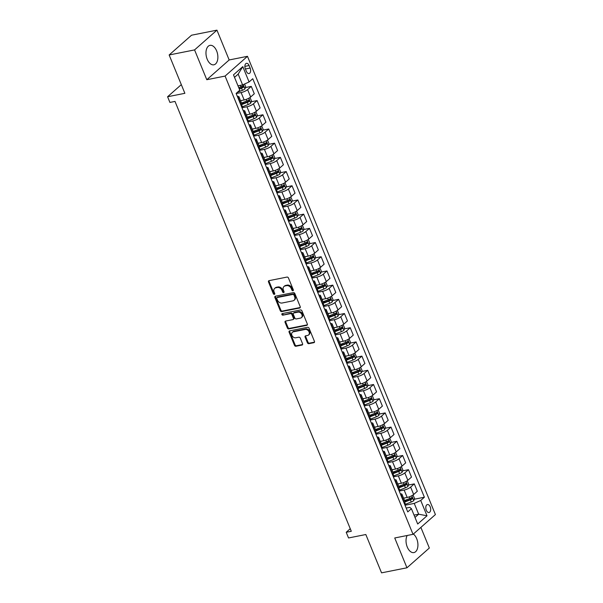 <?xml version="1.0" encoding="UTF-8"?>
<svg xmlns="http://www.w3.org/2000/svg" width="603" height="603" viewBox="0 0 603 603"><rect width="100%" height="100%" fill="white"/><g stroke="black" fill="none" stroke-linecap="round" stroke-linejoin="round"><path stroke-width="0.9" d="M292.93 290.752A0.874 0.678 -131.5 0 0 293.314 289.832L288.453 277.991A1.251 0.965 -131.5 0 0 286.998 277.079L269.036 280.651A1.251 0.965 -131.5 0 0 268.501 281.97L273.355 293.812A0.874 0.678 -131.5 0 0 274.749 293.533L274.124 292.003A3.995 3.083 -131.5 0 1 274.674 288.37A3.995 3.083 -131.5 0 1 275.857 287.797L277.35 287.495A3.995 3.083 -131.5 0 1 282.008 290.427L282.634 291.965A0.874 0.678 -131.5 0 0 284.036 291.686L283.402 290.149A3.995 3.083 -131.5 0 1 283.953 286.523A3.995 3.083 -131.5 0 1 285.136 285.95L286.629 285.649A3.995 3.083 -131.5 0 1 291.287 288.581L291.912 290.111A0.874 0.678 -131.5 0 0 292.93 290.752M407.183 535.494A9.919 5.744 78.7 0 0 407.259 547.019A9.919 5.744 78.7 0 0 413.914 552.582A9.919 5.744 78.7 0 0 416.696 538.69A9.919 5.744 78.7 0 0 413.356 534.039M216.643 50.916A9.919 5.744 78.7 0 0 209.987 45.353A9.919 5.744 78.7 0 0 207.206 59.245A9.919 5.744 78.7 0 0 213.861 64.807A9.919 5.744 78.7 0 0 216.643 50.916M430.173 506.814A4.07 2.352 78.7 0 0 427.444 504.53A4.07 2.352 78.7 0 0 426.298 510.236A4.07 2.352 78.7 0 0 429.035 512.512A4.07 2.352 78.7 0 0 430.173 506.814M307.409 342.768A1.251 0.965 -131.5 0 0 308.864 343.68L313.907 342.677A1.251 0.965 -131.5 0 0 314.442 341.366L309.053 328.213A1.251 0.965 -131.5 0 0 307.598 327.293L289.636 330.874A1.251 0.965 -131.5 0 0 289.093 332.185L294.49 345.338A1.251 0.965 -131.5 0 0 295.945 346.258L302.028 345.044A1.251 0.965 -131.5 0 0 302.57 343.733L300.264 338.102A1.251 0.965 -131.5 0 0 298.809 337.183L295.787 337.786A3.339 2.578 -131.5 0 1 292.214 335.946A3.339 2.578 -131.5 0 1 292.357 332.306A3.339 2.578 -131.5 0 1 293.344 331.823L305.171 329.464A3.339 2.578 -131.5 0 1 308.744 331.303A3.339 2.578 -131.5 0 1 308.6 334.951A3.339 2.578 -131.5 0 1 307.613 335.434L305.646 335.826A1.251 0.965 -131.5 0 0 305.103 337.137L307.409 342.768L308.012 342.233A1.251 0.965 -131.5 0 0 309.467 343.145L314.502 342.142M194.565 49.913L206.791 79.724L229.17 59.961L216.944 30.15L194.565 49.913L169.149 54.979L184.872 93.307L167.589 96.751L169.918 102.427L174.998 101.417L351.3 531.273L346.212 532.283L348.542 537.966L365.825 534.522L381.548 572.85L406.957 567.785L429.336 548.021L420.879 527.399M206.791 79.724L225.092 76.076L413.032 534.326L394.731 537.974L406.957 567.785M299.683 308.012A1.251 0.965 -131.5 0 0 300.226 306.693L294.829 293.54A1.251 0.965 -131.5 0 0 293.375 292.628L275.413 296.201A1.251 0.965 -131.5 0 0 274.878 297.52L280.267 310.673A1.251 0.965 -131.5 0 0 281.729 311.585L299.683 308.012L300.279 307.485L282.332 311.058L281.729 311.585M301.945 310.877L307.334 324.03A1.251 0.965 -131.5 0 1 306.799 325.341L288.837 328.921A1.251 0.965 -131.5 0 1 287.382 328.009L285.068 322.379A1.251 0.965 -131.5 0 1 285.611 321.067L292.892 319.613A1.251 0.965 -131.5 0 0 293.435 318.301L291.905 314.562A1.251 0.965 -131.5 0 0 290.45 313.65L282.867 315.158A0.874 0.678 -131.5 0 1 282.227 313.598L300.49 309.957A1.251 0.965 -131.5 0 1 301.945 310.877M169.149 54.979L191.528 35.215L216.944 30.15M245.361 68.855L246.386 71.35A3.942 2.284 78.7 0 0 249.031 73.558A3.942 2.284 78.7 0 0 250.132 68.041L249.107 65.539A3.942 2.284 78.7 0 0 246.461 63.33A3.942 2.284 78.7 0 0 245.361 68.855M225.092 76.076L247.471 56.313L435.411 514.563L413.032 534.326M242.798 66.624L249.084 81.963L242.602 84.902L238.177 74.116L242.798 66.624L233.489 74.855L239.775 90.186L236.112 93.42L407.756 511.917L411.412 508.683L409.769 507.357L406.181 508.073M414.238 499.246L424.384 497.226L252.747 78.729L249.084 81.963M424.384 497.226L420.728 500.46L427.014 515.791L417.698 524.015L411.412 508.683M229.17 59.961L247.471 56.313M350.253 528.718L346.212 532.283M181.315 84.631L167.589 96.751M238.177 74.116L234.514 77.357M242.602 84.902L237.989 85.83M414.05 515.113L418.663 514.193L414.238 503.407L405.02 505.246M408.412 485.053L414.291 483.885L417.321 491.264L413.666 494.498A5.088 1.327 157.7 0 1 407.176 497.445L403.573 498.161M414.291 483.885L410.635 487.111A5.088 1.327 157.7 0 1 404.153 490.058L399.194 491.046M402.593 470.86L408.472 469.684L411.502 477.071L407.839 480.297A5.088 1.327 157.7 0 1 401.357 483.244L397.754 483.96M408.472 469.684L404.817 472.918A5.088 1.327 157.7 0 1 398.327 475.865L393.375 476.852M396.766 456.659L402.653 455.491L405.676 462.87L402.02 466.104A5.088 1.327 157.7 0 1 395.53 469.051L391.927 469.767M402.653 455.491L398.99 458.725A5.088 1.327 157.7 0 1 392.508 461.672L387.548 462.652M390.948 442.466L396.827 441.29L399.857 448.677L396.194 451.911A5.088 1.327 157.7 0 1 389.711 454.85L386.108 455.574M396.827 441.29L393.171 444.524A5.088 1.327 157.7 0 1 386.681 447.471L381.729 448.459M385.121 428.266L391.008 427.097L394.03 434.477L390.375 437.71A5.088 1.327 157.7 0 1 383.885 440.657L380.289 441.373M391.008 427.097L387.345 430.331A5.088 1.327 157.7 0 1 380.862 433.278L375.903 434.266M379.302 414.073L385.181 412.904L388.211 420.283L384.548 423.517A5.088 1.327 157.7 0 1 378.066 426.464L374.463 427.18M385.181 412.904L381.526 416.13A5.088 1.327 157.7 0 1 375.036 419.077L370.084 420.065M373.483 399.879L379.362 398.704L382.385 406.09L378.729 409.316A5.088 1.327 157.7 0 1 372.247 412.264L368.644 412.987M379.362 398.704L375.699 401.937A5.088 1.327 157.7 0 1 369.217 404.884L364.265 405.872M367.657 385.679L373.536 384.51L376.566 391.89L372.91 395.123A5.088 1.327 157.7 0 1 366.42 398.07L362.818 398.787M373.536 384.51L369.88 387.744A5.088 1.327 157.7 0 1 363.39 390.691L358.438 391.679M361.838 371.486L367.717 370.31L370.747 377.697L367.084 380.93A5.088 1.327 157.7 0 1 360.602 383.877L356.999 384.593M367.717 370.31L364.054 373.543A5.088 1.327 157.7 0 1 357.571 376.491L352.619 377.478M356.011 357.293L361.89 356.117L364.921 363.496L361.265 366.73A5.088 1.327 157.7 0 1 354.775 369.677L351.172 370.393M361.89 356.117L358.235 359.35A5.088 1.327 157.7 0 1 351.753 362.297L346.793 363.285M350.192 343.092L356.072 341.924L359.102 349.303L355.438 352.536A5.088 1.327 157.7 0 1 348.956 355.484L345.353 356.2M356.072 341.924L352.416 345.15A5.088 1.327 157.7 0 1 345.926 348.097L340.974 349.084M344.366 328.899L350.253 327.723L353.275 335.11L349.619 338.336A5.088 1.327 157.7 0 1 343.13 341.283L339.534 342.007M350.253 327.723L346.589 330.957A5.088 1.327 157.7 0 1 340.107 333.904L335.147 334.891M338.547 314.698L344.426 313.53L347.456 320.909L343.793 324.143A5.088 1.327 157.7 0 1 337.311 327.09L333.708 327.806M344.426 313.53L340.77 316.763A5.088 1.327 157.7 0 1 334.281 319.711L329.328 320.698M332.728 300.505L338.607 299.337L341.63 306.716L337.974 309.95A5.088 1.327 157.7 0 1 331.492 312.897L327.889 313.613M338.607 299.337L334.944 302.563A5.088 1.327 157.7 0 1 328.462 305.51L323.51 306.497M326.901 286.312L332.781 285.136L335.811 292.515L332.155 295.749A5.088 1.327 157.7 0 1 325.665 298.696L322.062 299.412M332.781 285.136L329.125 288.37A5.088 1.327 157.7 0 1 322.635 291.317L317.683 292.304M321.082 272.111L326.962 270.943L329.992 278.322L326.329 281.556A5.088 1.327 157.7 0 1 319.846 284.503L316.243 285.219M326.962 270.943L323.298 274.169A5.088 1.327 157.7 0 1 316.816 277.116L311.864 278.104M315.256 257.918L321.135 256.742L324.165 264.129L320.51 267.355A5.088 1.327 157.7 0 1 314.02 270.302L310.417 271.026M321.135 256.742L317.48 259.976A5.088 1.327 157.7 0 1 310.997 262.923L306.038 263.91M309.437 243.718L315.316 242.549L318.346 249.928L314.683 253.162A5.088 1.327 157.7 0 1 308.201 256.109L304.598 256.825M315.316 242.549L311.661 245.783A5.088 1.327 157.7 0 1 305.171 248.73L300.219 249.717M303.611 229.524L309.497 228.356L312.52 235.735L308.864 238.969A5.088 1.327 157.7 0 1 302.374 241.916L298.779 242.632M309.497 228.356L305.834 231.582A5.088 1.327 157.7 0 1 299.352 234.529L294.392 235.517M297.792 215.331L303.671 214.155L306.701 221.542L303.038 224.768A5.088 1.327 157.7 0 1 296.555 227.715L292.952 228.431M303.671 214.155L300.015 217.389A5.088 1.327 157.7 0 1 293.525 220.336L288.573 221.324M291.973 201.131L297.852 199.962L300.874 207.342L297.219 210.575A5.088 1.327 157.7 0 1 290.729 213.522L287.134 214.238M297.852 199.962L294.189 203.196A5.088 1.327 157.7 0 1 287.706 206.136L282.747 207.123M286.146 186.938L292.025 185.762L295.055 193.148L291.392 196.374A5.088 1.327 157.7 0 1 284.91 199.322L281.307 200.045M292.025 185.762L288.37 188.995A5.088 1.327 157.7 0 1 281.88 191.942L276.928 192.93M280.327 172.737L286.206 171.569L289.229 178.948L285.573 182.181A5.088 1.327 157.7 0 1 279.091 185.129L275.488 185.845M286.206 171.569L282.543 174.802A5.088 1.327 157.7 0 1 276.061 177.749L271.109 178.737M274.501 158.544L280.38 157.375L283.41 164.755L279.754 167.988A5.088 1.327 157.7 0 1 273.265 170.935L269.662 171.651M280.38 157.375L276.724 160.602A5.088 1.327 157.7 0 1 270.242 163.549L265.282 164.536M268.682 144.351L274.561 143.175L277.591 150.562L273.928 153.788A5.088 1.327 157.7 0 1 267.446 156.735L263.843 157.458M274.561 143.175L270.905 146.408A5.088 1.327 157.7 0 1 264.416 149.356L259.463 150.343M262.855 130.15L268.742 128.982L271.765 136.361L268.109 139.595A5.088 1.327 157.7 0 1 261.619 142.542L258.016 143.258M268.742 128.982L265.079 132.215A5.088 1.327 157.7 0 1 258.597 135.162L253.637 136.15M257.036 115.957L262.916 114.781L265.946 122.168L262.282 125.401A5.088 1.327 157.7 0 1 255.8 128.349L252.197 129.065M262.916 114.781L259.26 118.015A5.088 1.327 157.7 0 1 252.77 120.962L247.818 121.949M251.21 101.764L257.097 100.588L260.119 107.967L256.463 111.201A5.088 1.327 157.7 0 1 249.974 114.148L246.378 114.864M257.097 100.588L253.433 103.822A5.088 1.327 157.7 0 1 246.951 106.769L241.991 107.756M245.391 87.563L251.27 86.395L254.3 93.774L250.637 97.008A5.088 1.327 157.7 0 1 244.155 99.955L240.552 100.671M251.27 86.395L247.614 89.621A5.088 1.327 157.7 0 1 241.125 92.568L236.172 93.555M415 517.434L418.663 514.193L427.014 515.791M241.773 103.641L244.049 103.188M247.592 117.834L249.868 117.381M253.418 132.034L255.695 131.582M259.237 146.227L261.514 145.775M265.064 160.428L267.333 159.976M270.883 174.621L273.159 174.169M276.702 188.814L278.978 188.362M282.528 203.015L284.804 202.563M288.347 217.208L290.623 216.756M294.174 231.409L296.45 230.949M299.993 245.602L302.269 245.15M305.819 259.795L308.088 259.343M311.638 273.996L313.914 273.543M317.457 288.189L319.733 287.737M323.283 302.389L325.56 301.93M329.102 316.583L331.379 316.13M334.929 330.776L337.205 330.323M340.748 344.976L343.024 344.524M346.574 359.169L348.851 358.717M352.393 373.37L354.67 372.91M358.22 387.563L360.488 387.111M364.039 401.756L366.315 401.304M369.858 415.957L372.134 415.505M375.684 430.15L377.96 429.698M381.503 444.343L383.779 443.891M387.33 458.544L389.606 458.092M393.148 472.737L395.425 472.285M398.975 486.938L401.244 486.478M404.794 501.131L407.07 500.678M237.341 96.412A5.088 1.327 157.7 0 1 238.939 96.729A5.088 1.327 157.7 0 1 238.298 97.852L238.027 98.085M238.939 96.729L241.961 104.115A5.088 1.327 157.7 0 1 241.328 105.231L241.057 105.472M243.167 110.605A5.088 1.327 157.7 0 1 244.758 110.929A5.088 1.327 157.7 0 1 244.125 112.045L243.853 112.286M244.758 110.929L247.788 118.309A5.088 1.327 157.7 0 1 247.147 119.432L246.883 119.665M248.986 124.806A5.088 1.327 157.7 0 1 250.584 125.123A5.088 1.327 157.7 0 1 249.944 126.246L249.672 126.479M250.584 125.123L253.607 132.502A5.088 1.327 157.7 0 1 252.974 133.625L252.702 133.858M254.813 138.999A5.088 1.327 157.7 0 1 256.403 139.316A5.088 1.327 157.7 0 1 255.762 140.439L255.499 140.672M256.403 139.316L259.433 146.702A5.088 1.327 157.7 0 1 258.793 147.818L258.521 148.059M260.632 153.2A5.088 1.327 157.7 0 1 262.23 153.516A5.088 1.327 157.7 0 1 261.589 154.632L261.318 154.873M262.23 153.516L265.252 160.895A5.088 1.327 157.7 0 1 264.619 162.019L264.348 162.252M266.458 167.393A5.088 1.327 157.7 0 1 268.049 167.709A5.088 1.327 157.7 0 1 267.408 168.832L267.144 169.066M268.049 167.709L271.079 175.096A5.088 1.327 157.7 0 1 270.438 176.212L270.167 176.453M272.277 181.586A5.088 1.327 157.7 0 1 273.868 181.91A5.088 1.327 157.7 0 1 273.234 183.026L272.963 183.267M273.868 181.91L276.898 189.289A5.088 1.327 157.7 0 1 276.257 190.405L275.993 190.646M278.096 195.787A5.088 1.327 157.7 0 1 279.694 196.103A5.088 1.327 157.7 0 1 279.053 197.219L278.79 197.46M279.694 196.103L282.724 203.482A5.088 1.327 157.7 0 1 282.083 204.605L281.812 204.839M283.923 209.98A5.088 1.327 157.7 0 1 285.513 210.296A5.088 1.327 157.7 0 1 284.88 211.419L284.608 211.653M285.513 210.296L288.543 217.683A5.088 1.327 157.7 0 1 287.902 218.799L287.639 219.04M289.741 224.18A5.088 1.327 157.7 0 1 291.339 224.497A5.088 1.327 157.7 0 1 290.699 225.612L290.427 225.854M291.339 224.497L294.362 231.876A5.088 1.327 157.7 0 1 293.729 232.999L293.457 233.233M295.568 238.373A5.088 1.327 157.7 0 1 297.158 238.69A5.088 1.327 157.7 0 1 296.518 239.813L296.254 240.047M297.158 238.69L300.188 246.077A5.088 1.327 157.7 0 1 299.548 247.192L299.276 247.434M301.387 252.567A5.088 1.327 157.7 0 1 302.985 252.891A5.088 1.327 157.7 0 1 302.344 254.006L302.073 254.247M302.985 252.891L306.007 260.27A5.088 1.327 157.7 0 1 305.374 261.385L305.103 261.627M307.213 266.767A5.088 1.327 157.7 0 1 308.804 267.084A5.088 1.327 157.7 0 1 308.163 268.199L307.899 268.441M308.804 267.084L311.834 274.463A5.088 1.327 157.7 0 1 311.193 275.586L310.922 275.82M313.032 280.96A5.088 1.327 157.7 0 1 314.623 281.277A5.088 1.327 157.7 0 1 313.99 282.4L313.718 282.634M314.623 281.277L317.653 288.664A5.088 1.327 157.7 0 1 317.012 289.779L316.748 290.02M318.851 295.161A5.088 1.327 157.7 0 1 320.449 295.478A5.088 1.327 157.7 0 1 319.809 296.593L319.545 296.834M320.449 295.478L323.479 302.857A5.088 1.327 157.7 0 1 322.839 303.98L322.567 304.214M324.678 309.354A5.088 1.327 157.7 0 1 326.268 309.671A5.088 1.327 157.7 0 1 325.635 310.794L325.364 311.027M326.268 309.671L329.298 317.05A5.088 1.327 157.7 0 1 328.658 318.173L328.394 318.407M330.497 323.547A5.088 1.327 157.7 0 1 332.095 323.871A5.088 1.327 157.7 0 1 331.454 324.987L331.183 325.221M332.095 323.871L335.117 331.251A5.088 1.327 157.7 0 1 334.484 332.366L334.213 332.607M336.323 337.748A5.088 1.327 157.7 0 1 337.914 338.064A5.088 1.327 157.7 0 1 337.273 339.18L337.009 339.421M337.914 338.064L340.944 345.444A5.088 1.327 157.7 0 1 340.303 346.567L340.039 346.8M342.142 351.941A5.088 1.327 157.7 0 1 343.74 352.258A5.088 1.327 157.7 0 1 343.099 353.381L342.828 353.614M343.74 352.258L346.763 359.644A5.088 1.327 157.7 0 1 346.13 360.76L345.858 361.001M347.969 366.134A5.088 1.327 157.7 0 1 349.559 366.458A5.088 1.327 157.7 0 1 348.918 367.574L348.655 367.815M349.559 366.458L352.589 373.837A5.088 1.327 157.7 0 1 351.948 374.96L351.677 375.194M353.788 380.335A5.088 1.327 157.7 0 1 355.386 380.651A5.088 1.327 157.7 0 1 354.745 381.774L354.474 382.008M355.386 380.651L358.408 388.03A5.088 1.327 157.7 0 1 357.767 389.154L357.504 389.387M359.607 394.528A5.088 1.327 157.7 0 1 361.205 394.844A5.088 1.327 157.7 0 1 360.564 395.967L360.3 396.201M361.205 394.844L364.235 402.231A5.088 1.327 157.7 0 1 363.594 403.347L363.323 403.588M365.433 408.728A5.088 1.327 157.7 0 1 367.023 409.045A5.088 1.327 157.7 0 1 366.39 410.161L366.119 410.402M367.023 409.045L370.054 416.424A5.088 1.327 157.7 0 1 369.413 417.547L369.149 417.781M371.252 422.922A5.088 1.327 157.7 0 1 372.85 423.238A5.088 1.327 157.7 0 1 372.209 424.361L371.938 424.595M372.85 423.238L375.873 430.625A5.088 1.327 157.7 0 1 375.239 431.74L374.968 431.982M377.079 437.115A5.088 1.327 157.7 0 1 378.669 437.439A5.088 1.327 157.7 0 1 378.036 438.554L377.764 438.796M378.669 437.439L381.699 444.818A5.088 1.327 157.7 0 1 381.058 445.934L380.795 446.175M382.897 451.315A5.088 1.327 157.7 0 1 384.495 451.632A5.088 1.327 157.7 0 1 383.855 452.755L383.583 452.989M384.495 451.632L387.518 459.011A5.088 1.327 157.7 0 1 386.885 460.134L386.613 460.368M388.724 465.508A5.088 1.327 157.7 0 1 390.314 465.825A5.088 1.327 157.7 0 1 389.674 466.948L389.41 467.182M390.314 465.825L393.344 473.212A5.088 1.327 157.7 0 1 392.704 474.327L392.432 474.569M394.543 479.709A5.088 1.327 157.7 0 1 396.141 480.026A5.088 1.327 157.7 0 1 395.5 481.141L395.229 481.382M396.141 480.026L399.163 487.405A5.088 1.327 157.7 0 1 398.523 488.528L398.259 488.762M400.369 493.902A5.088 1.327 157.7 0 1 401.96 494.219A5.088 1.327 157.7 0 1 401.319 495.342L401.055 495.576M401.96 494.219L404.99 501.606A5.088 1.327 157.7 0 1 404.349 502.721L404.078 502.962M414.238 503.407L420.728 500.46M293.382 290.231A0.874 0.678 -131.5 0 1 292.523 289.583L291.89 288.046A3.995 3.083 -131.5 0 0 287.232 285.113L286.629 285.649M283.953 286.523L284.556 285.988A3.995 3.083 -131.5 0 1 285.739 285.415L287.232 285.113M274.674 288.37L275.277 287.835A3.995 3.083 -131.5 0 1 276.46 287.262L277.953 286.968A3.995 3.083 -131.5 0 1 282.611 289.892L283.237 291.43A0.874 0.678 -131.5 0 0 284.096 292.078M269.051 280.651A1.251 0.965 -131.5 0 0 269.104 281.435L273.958 293.277A0.874 0.678 -131.5 0 0 274.817 293.932M275.428 296.201A1.251 0.965 -131.5 0 0 275.481 296.985L280.877 310.138A1.251 0.965 -131.5 0 0 282.332 311.058M293.94 295.048A0.874 0.678 -131.5 0 0 292.922 294.407L277.154 297.55A0.874 0.678 -131.5 0 0 276.777 298.47L277.44 300.083A3.995 3.083 -131.5 0 0 282.091 303.015L292.87 300.867A3.995 3.083 -131.5 0 0 294.053 300.294A3.995 3.083 -131.5 0 0 294.603 296.661L293.94 295.048L294.543 294.513A0.874 0.678 -131.5 0 0 293.525 293.872L292.922 294.407M276.898 297.671L277.501 297.136A0.874 0.678 -131.5 0 1 277.757 297.015L293.525 293.872M294.053 300.294L294.656 299.759A3.995 3.083 -131.5 0 0 295.206 296.126L294.603 296.661M294.543 294.513L295.206 296.126M306.799 325.341L307.387 324.821L289.44 328.386L288.837 328.921M285.618 321.06A1.251 0.965 -131.5 0 0 285.679 321.844L287.985 327.474A1.251 0.965 -131.5 0 0 289.44 328.386M293.262 319.432L293.872 318.897A1.251 0.965 -131.5 0 0 294.038 317.766L292.508 314.027A1.251 0.965 -131.5 0 0 291.053 313.115L282.867 315.158M282.385 313.568A0.874 0.678 -131.5 0 0 283.47 314.623M300.452 318.105A3.339 2.578 -131.5 0 0 301.44 317.623A3.339 2.578 -131.5 0 0 301.583 313.982A3.339 2.578 -131.5 0 0 298.01 312.143L293.842 312.972A1.251 0.965 -131.5 0 0 293.299 314.284L294.837 318.022A1.251 0.965 -131.5 0 0 296.292 318.934L300.452 318.105M301.44 317.623L302.043 317.095A3.339 2.578 -131.5 0 0 302.186 313.447A3.339 2.578 -131.5 0 0 298.613 311.608L298.01 312.143M293.473 313.153L294.076 312.618A1.251 0.965 -131.5 0 1 294.445 312.437L298.613 311.608M305.653 335.818A1.251 0.965 -131.5 0 0 305.706 336.602L308.012 342.233M308.6 334.951L309.203 334.416A3.339 2.578 -131.5 0 0 309.347 330.768A3.339 2.578 -131.5 0 0 305.774 328.929L305.171 329.464M292.357 332.306L292.96 331.771A3.339 2.578 -131.5 0 1 293.947 331.288L305.774 328.929M289.644 330.874A1.251 0.965 -131.5 0 0 289.696 331.65L295.093 344.81A1.251 0.965 -131.5 0 0 296.548 345.723L302.623 344.509M244.569 84.013L245.677 86.719L244.931 88.92A3.369 0.874 157.7 0 1 242.406 90.322L237.401 92.282M239.301 89.033L241.524 88.166A3.369 0.874 -22.3 0 0 243.469 87.194L242.911 85.83A3.369 0.874 157.7 0 1 240.959 86.802L238.743 87.669M242.225 86.229L242.007 87.48A1.719 0.445 157.7 0 1 241.456 87.729L239.135 88.633M241.916 100.399L240.642 100.897M249.996 97.505L251.496 100.912L250.758 103.121A3.369 0.874 157.7 0 1 248.225 104.515L242.451 106.776A9.723 2.533 157.7 0 1 241.713 107.063M241.946 104.477L247.343 102.359A3.369 0.874 -22.3 0 0 249.288 101.387L248.73 100.023A3.369 0.874 157.7 0 1 246.785 100.995L241.532 103.053M248.044 100.422L247.825 101.681A1.719 0.445 157.7 0 1 247.275 101.922L241.924 104.017M247.735 114.593L246.469 115.09M255.815 111.698L257.323 115.113L256.577 117.314A3.369 0.874 157.7 0 1 254.051 118.716L248.278 120.977A9.723 2.533 157.7 0 1 247.531 121.256M247.765 118.67L253.17 116.56A3.369 0.874 -22.3 0 0 255.114 115.58L254.556 114.223A3.369 0.874 157.7 0 1 252.604 115.196L247.351 117.253M253.871 114.623L253.652 115.874A1.719 0.445 157.7 0 1 253.102 116.123L247.75 118.211M253.561 128.793L252.288 129.291M261.642 125.899L263.142 129.306L262.395 131.514A3.369 0.874 157.7 0 1 259.87 132.909L254.097 135.17A9.723 2.533 157.7 0 1 253.358 135.449M253.592 132.864L258.989 130.753A3.369 0.874 -22.3 0 0 260.933 129.781L260.375 128.416A3.369 0.874 157.7 0 1 258.431 129.389L253.177 131.446M259.689 128.816L259.471 130.067A1.719 0.445 157.7 0 1 258.921 130.316L253.569 132.411M259.38 142.986L258.114 143.484M267.461 140.092L268.968 143.506L268.222 145.707A3.369 0.874 157.7 0 1 265.697 147.109L259.923 149.363A9.723 2.533 157.7 0 1 259.177 149.65M259.411 147.064L264.807 144.946A3.369 0.874 -22.3 0 0 266.76 143.974L266.194 142.609A3.369 0.874 157.7 0 1 264.25 143.589L258.996 145.64M265.516 143.009L265.297 144.268A1.719 0.445 157.7 0 1 264.74 144.516L259.396 146.604M265.207 157.179L263.933 157.677M273.287 154.285L274.787 157.7L274.041 159.901A3.369 0.874 157.7 0 1 271.516 161.303L265.742 163.564A9.723 2.533 157.7 0 1 264.996 163.843M265.23 161.257L270.634 159.147A3.369 0.874 -22.3 0 0 272.579 158.174L272.021 156.81A3.369 0.874 157.7 0 1 270.076 157.782L264.823 159.84M271.335 157.21L271.116 158.461A1.719 0.445 157.7 0 1 270.566 158.71L265.214 160.805M271.026 171.38L269.76 171.878M279.106 168.486L280.606 171.893L279.867 174.101A3.369 0.874 157.7 0 1 277.342 175.496L271.569 177.757A9.723 2.533 157.7 0 1 270.822 178.043M271.056 175.45L276.453 173.34A3.369 0.874 -22.3 0 0 278.405 172.368L277.84 171.003A3.369 0.874 157.7 0 1 275.895 171.976L270.641 174.033M277.154 171.403L276.935 172.662A1.719 0.445 157.7 0 1 276.385 172.903L271.033 174.998M276.852 185.573L275.579 186.071M284.933 182.679L286.433 186.093L285.686 188.294A3.369 0.874 157.7 0 1 283.161 189.696L277.388 191.958A9.723 2.533 157.7 0 1 276.641 192.236M276.875 189.651L282.279 187.541A3.369 0.874 -22.3 0 0 284.224 186.561L283.666 185.204A3.369 0.874 157.7 0 1 281.722 186.176L276.46 188.226M282.98 185.596L282.762 186.855A1.719 0.445 157.7 0 1 282.212 187.103L276.86 189.191M282.671 199.774L281.397 200.271M290.752 196.88L292.251 200.286L291.513 202.495A3.369 0.874 157.7 0 1 288.988 203.889L283.206 206.151A9.723 2.533 157.7 0 1 282.468 206.43M282.701 203.844L288.098 201.734A3.369 0.874 -22.3 0 0 290.043 200.761L289.485 199.397A3.369 0.874 157.7 0 1 287.541 200.369L282.287 202.427M288.799 199.797L288.581 201.048A1.719 0.445 157.7 0 1 288.03 201.296L282.679 203.392M288.49 213.967L287.224 214.464M296.578 211.073L298.078 214.487L297.332 216.688A3.369 0.874 157.7 0 1 294.807 218.09L289.033 220.344A9.723 2.533 157.7 0 1 288.287 220.63M288.52 218.045L293.925 215.927A3.369 0.874 -22.3 0 0 295.869 214.954L295.312 213.59A3.369 0.874 157.7 0 1 293.36 214.57L288.106 216.62M294.626 213.99L294.407 215.248A1.719 0.445 157.7 0 1 293.857 215.49L288.505 217.585M294.317 228.16L293.043 228.658M302.397 225.266L303.897 228.68L303.151 230.881A3.369 0.874 157.7 0 1 300.626 232.283L294.852 234.544A9.723 2.533 157.7 0 1 294.113 234.823M294.347 232.238L299.744 230.127A3.369 0.874 -22.3 0 0 301.688 229.155L301.131 227.791A3.369 0.874 157.7 0 1 299.186 228.763L293.932 230.821M300.445 228.19L300.226 229.441A1.719 0.445 157.7 0 1 299.676 229.69L294.324 231.786M300.136 242.361L298.869 242.858M308.216 239.466L309.723 242.873L308.977 245.082A3.369 0.874 157.7 0 1 306.452 246.476L300.678 248.738A9.723 2.533 157.7 0 1 299.932 249.024M300.166 246.431L305.563 244.321A3.369 0.874 -22.3 0 0 307.515 243.348L306.957 241.984A3.369 0.874 157.7 0 1 305.005 242.956L299.751 245.014M306.271 242.383L306.053 243.642A1.719 0.445 157.7 0 1 305.495 243.883L300.151 245.979M305.962 256.554L304.688 257.051M314.042 253.659L315.542 257.074L314.796 259.275A3.369 0.874 157.7 0 1 312.271 260.677L306.497 262.938A9.723 2.533 157.7 0 1 305.751 263.217M305.985 260.632L311.389 258.514A3.369 0.874 -22.3 0 0 313.334 257.541L312.776 256.185A3.369 0.874 157.7 0 1 310.831 257.157L305.578 259.207M312.09 256.577L311.872 257.835A1.719 0.445 157.7 0 1 311.321 258.084L305.97 260.172M311.781 270.755L310.515 271.252M319.861 267.86L321.369 271.267L320.623 273.476A3.369 0.874 157.7 0 1 318.098 274.87L312.324 277.131A9.723 2.533 157.7 0 1 311.578 277.41M311.811 274.825L317.208 272.714A3.369 0.874 -22.3 0 0 319.16 271.742L318.595 270.378A3.369 0.874 157.7 0 1 316.65 271.35L311.397 273.408M317.909 270.777L317.691 272.028A1.719 0.445 157.7 0 1 317.14 272.277L311.796 274.373M317.608 284.948L316.334 285.445M325.688 282.053L327.188 285.468L326.442 287.669A3.369 0.874 157.7 0 1 323.917 289.071L318.143 291.324A9.723 2.533 157.7 0 1 317.397 291.611M317.63 289.025L323.035 286.907A3.369 0.874 -22.3 0 0 324.979 285.935L324.422 284.571A3.369 0.874 157.7 0 1 322.477 285.543L317.223 287.601M323.736 284.97L323.517 286.229A1.719 0.445 157.7 0 1 322.967 286.47L317.615 288.566M323.427 299.141L322.16 299.638M331.507 296.246L333.007 299.661L332.268 301.862A3.369 0.874 157.7 0 1 329.743 303.264L323.962 305.525A9.723 2.533 157.7 0 1 323.223 305.804M323.457 303.219L328.854 301.108A3.369 0.874 -22.3 0 0 330.798 300.136L330.24 298.771A3.369 0.874 157.7 0 1 328.296 299.744L323.042 301.801M329.555 299.171L329.336 300.422A1.719 0.445 157.7 0 1 328.786 300.671L323.434 302.766M329.246 313.341L327.979 313.839M337.333 310.447L338.833 313.854L338.087 316.062A3.369 0.874 157.7 0 1 335.562 317.457L329.788 319.718A9.723 2.533 157.7 0 1 329.042 319.997M329.276 317.412L334.68 315.301A3.369 0.874 -22.3 0 0 336.625 314.329L336.067 312.965A3.369 0.874 157.7 0 1 334.115 313.937L328.861 315.995M335.381 313.364L335.162 314.623A1.719 0.445 157.7 0 1 334.612 314.864L329.261 316.959M335.072 327.535L333.798 328.032M343.152 324.64L344.652 328.055L343.914 330.256A3.369 0.874 157.7 0 1 341.381 331.658L335.607 333.911A9.723 2.533 157.7 0 1 334.869 334.198M335.102 331.612L340.499 329.494A3.369 0.874 -22.3 0 0 342.444 328.522L341.886 327.158A3.369 0.874 157.7 0 1 339.941 328.138L334.688 330.188M341.2 327.557L340.981 328.816A1.719 0.445 157.7 0 1 340.431 329.065L335.08 331.153M340.891 341.735L339.625 342.225M348.971 338.833L350.479 342.248L349.732 344.449A3.369 0.874 157.7 0 1 347.207 345.851L341.434 348.112A9.723 2.533 157.7 0 1 340.687 348.391M340.921 345.805L346.318 343.695A3.369 0.874 -22.3 0 0 348.27 342.723L347.712 341.358A3.369 0.874 157.7 0 1 345.76 342.331L340.507 344.388M347.026 341.758L346.808 343.009A1.719 0.445 157.7 0 1 346.258 343.258L340.906 345.353M346.717 355.928L345.444 356.426M354.798 353.034L356.298 356.441L355.551 358.649A3.369 0.874 157.7 0 1 353.026 360.044L347.253 362.305A9.723 2.533 157.7 0 1 346.506 362.591M346.74 360.006L352.144 357.888A3.369 0.874 -22.3 0 0 354.089 356.916L353.531 355.551A3.369 0.874 157.7 0 1 351.587 356.524L346.333 358.581M352.845 355.951L352.627 357.21A1.719 0.445 157.7 0 1 352.077 357.451L346.725 359.546M352.536 370.121L351.27 370.619M360.617 367.227L362.124 370.641L361.378 372.842A3.369 0.874 157.7 0 1 358.853 374.244L353.079 376.506A9.723 2.533 157.7 0 1 352.333 376.785M352.567 374.199L357.963 372.089A3.369 0.874 -22.3 0 0 359.916 371.109L359.35 369.752A3.369 0.874 157.7 0 1 357.406 370.724L352.152 372.782M358.664 370.152L358.453 371.403A1.719 0.445 157.7 0 1 357.896 371.652L352.551 373.739M358.363 384.322L357.089 384.82M366.443 381.428L367.943 384.835L367.197 387.043A3.369 0.874 157.7 0 1 364.672 388.438L358.898 390.699A9.723 2.533 157.7 0 1 358.152 390.978M358.386 388.392L363.79 386.282A3.369 0.874 -22.3 0 0 365.735 385.309L365.177 383.945A3.369 0.874 157.7 0 1 363.232 384.918L357.978 386.975M364.491 384.345L364.272 385.603A1.719 0.445 157.7 0 1 363.722 385.845L358.37 387.94M364.182 398.515L362.916 399.013M372.262 395.621L373.762 399.035L373.023 401.236A3.369 0.874 157.7 0 1 370.498 402.638L364.717 404.892A9.723 2.533 157.7 0 1 363.978 405.178M364.212 402.593L369.609 400.475A3.369 0.874 -22.3 0 0 371.554 399.503L370.996 398.138A3.369 0.874 157.7 0 1 369.051 399.118L363.797 401.168M370.31 398.538L370.091 399.797A1.719 0.445 157.7 0 1 369.541 400.045L364.189 402.133M370.008 412.716L368.735 413.206M378.089 409.814L379.589 413.228L378.842 415.429A3.369 0.874 157.7 0 1 376.317 416.831L370.544 419.093A9.723 2.533 157.7 0 1 369.797 419.371M370.031 416.786L375.435 414.676A3.369 0.874 -22.3 0 0 377.38 413.703L376.822 412.339A3.369 0.874 157.7 0 1 374.87 413.311L369.616 415.369M376.136 412.738L375.918 413.99A1.719 0.445 157.7 0 1 375.368 414.238L370.016 416.334M375.827 426.909L374.553 427.406M383.907 424.015L385.407 427.421L384.669 429.63A3.369 0.874 157.7 0 1 382.136 431.024L376.362 433.286A9.723 2.533 157.7 0 1 375.624 433.572M375.857 430.979L381.254 428.869A3.369 0.874 -22.3 0 0 383.199 427.896L382.641 426.532A3.369 0.874 157.7 0 1 380.697 427.504L375.443 429.562M381.955 426.932L381.737 428.19A1.719 0.445 157.7 0 1 381.186 428.432L375.835 430.527M381.646 441.102L380.38 441.6M389.726 438.208L391.234 441.622L390.488 443.823A3.369 0.874 157.7 0 1 387.963 445.225L382.189 447.486A9.723 2.533 157.7 0 1 381.443 447.765M381.676 445.18L387.081 443.069A3.369 0.874 -22.3 0 0 389.025 442.089L388.468 440.733A3.369 0.874 157.7 0 1 386.515 441.705L381.262 443.755M387.782 441.125L387.563 442.383A1.719 0.445 157.7 0 1 387.013 442.632L381.661 444.72M387.473 455.303L386.199 455.8M395.553 452.408L397.053 455.815L396.307 458.024A3.369 0.874 157.7 0 1 393.782 459.418L388.008 461.679A9.723 2.533 157.7 0 1 387.269 461.958M387.503 459.373L392.9 457.262A3.369 0.874 -22.3 0 0 394.844 456.29L394.287 454.926A3.369 0.874 157.7 0 1 392.342 455.898L387.088 457.956M393.601 455.325L393.382 456.577A1.719 0.445 157.7 0 1 392.832 456.825L387.48 458.921M393.292 469.496L392.025 469.993M401.372 466.601L402.879 470.016L402.133 472.217A3.369 0.874 157.7 0 1 399.608 473.619L393.834 475.873A9.723 2.533 157.7 0 1 393.088 476.159M393.322 473.574L398.719 471.456A3.369 0.874 -22.3 0 0 400.671 470.483L400.106 469.119A3.369 0.874 157.7 0 1 398.161 470.099L392.907 472.149M399.427 469.518L399.209 470.777A1.719 0.445 157.7 0 1 398.651 471.018L393.307 473.114M399.118 483.689L397.844 484.186M407.198 480.795L408.698 484.209L407.952 486.41A3.369 0.874 157.7 0 1 405.427 487.812L399.653 490.073A9.723 2.533 157.7 0 1 398.907 490.352M399.141 487.767L404.545 485.656A3.369 0.874 -22.3 0 0 406.49 484.684L405.932 483.32A3.369 0.874 157.7 0 1 403.987 484.292L398.734 486.35M405.246 483.719L405.028 484.97A1.719 0.445 157.7 0 1 404.477 485.219L399.126 487.314M404.937 497.89L403.671 498.387M413.017 494.995L414.517 498.402L413.779 500.611A3.369 0.874 157.7 0 1 411.254 502.005L405.472 504.266A9.723 2.533 157.7 0 1 404.734 504.553M404.967 501.96L410.364 499.849A3.369 0.874 -22.3 0 0 412.316 498.877L411.751 497.513A3.369 0.874 157.7 0 1 409.806 498.485L404.553 500.543M411.065 497.912L410.847 499.171A1.719 0.445 157.7 0 1 410.296 499.412L404.945 501.508M407.176 497.445L404.153 490.058M401.357 483.244L398.327 475.865M395.53 469.051L392.508 461.672M389.711 454.85L386.681 447.471M383.885 440.657L380.862 433.278M378.066 426.464L375.036 419.077M372.247 412.264L369.217 404.884M366.42 398.07L363.39 390.691M360.602 383.877L357.571 376.491M354.775 369.677L351.753 362.297M348.956 355.484L345.926 348.097M343.13 341.283L340.107 333.904M337.311 327.09L334.281 319.711M331.492 312.897L328.462 305.51M325.665 298.696L322.635 291.317M319.846 284.503L316.816 277.116M314.02 270.302L310.997 262.923M308.201 256.109L305.171 248.73M302.374 241.916L299.352 234.529M296.555 227.715L293.525 220.336M290.729 213.522L287.706 206.136M284.91 199.322L281.88 191.942M279.091 185.129L276.061 177.749M273.265 170.935L270.242 163.549M267.446 156.735L264.416 149.356M261.619 142.542L258.597 135.162M255.8 128.349L252.77 120.962M249.974 114.148L246.951 106.769M244.155 99.955L241.125 92.568M241.328 105.231L238.298 97.852M250.637 97.008L247.614 89.621M256.463 111.201L253.433 103.822M247.147 119.432L244.125 112.045M262.282 125.401L259.26 118.015M252.974 133.625L249.944 126.246M268.109 139.595L265.079 132.215M258.793 147.818L255.762 140.439M273.928 153.788L270.905 146.408M264.619 162.019L261.589 154.632M279.754 167.988L276.724 160.602M270.438 176.212L267.408 168.832M285.573 182.181L282.543 174.802M276.257 190.405L273.234 183.026M291.392 196.374L288.37 188.995M282.083 204.605L279.053 197.219M297.219 210.575L294.189 203.196M287.902 218.799L284.88 211.419M303.038 224.768L300.015 217.389M293.729 232.999L290.699 225.612M308.864 238.969L305.834 231.582M299.548 247.192L296.518 239.813M314.683 253.162L311.661 245.783M305.374 261.385L302.344 254.006M320.51 267.355L317.48 259.976M311.193 275.586L308.163 268.199M326.329 281.556L323.298 274.169M317.012 289.779L313.99 282.4M332.155 295.749L329.125 288.37M322.839 303.98L319.809 296.593M337.974 309.95L334.944 302.563M328.658 318.173L325.635 310.794M343.793 324.143L340.77 316.763M334.484 332.366L331.454 324.987M349.619 338.336L346.589 330.957M340.303 346.567L337.273 339.18M355.438 352.536L352.416 345.15M346.13 360.76L343.099 353.381M361.265 366.73L358.235 359.35M351.948 374.96L348.918 367.574M367.084 380.93L364.054 373.543M357.767 389.154L354.745 381.774M372.91 395.123L369.88 387.744M363.594 403.347L360.564 395.967M378.729 409.316L375.699 401.937M369.413 417.547L366.39 410.161M384.548 423.517L381.526 416.13M375.239 431.74L372.209 424.361M390.375 437.71L387.345 430.331M381.058 445.934L378.036 438.554M396.194 451.911L393.171 444.524M386.885 460.134L383.855 452.755M402.02 466.104L398.99 458.725M392.704 474.327L389.674 466.948M407.839 480.297L404.817 472.918M398.523 488.528L395.5 481.141M413.666 494.498L410.635 487.111M404.349 502.721L401.319 495.342M244.871 66.383L249.107 65.539M245.413 68.983L250.132 68.041M291.89 288.046L291.287 288.581M285.739 285.415L285.136 285.95M283.237 291.43L282.634 291.965M282.611 289.892L282.008 290.427M277.953 286.968L277.35 287.495M276.46 287.262L275.857 287.797M273.958 293.277L273.355 293.812M269.104 281.435L268.501 281.97M292.523 289.583L291.912 290.111M280.877 310.138L280.267 310.673M275.481 296.985L274.878 297.52M277.757 297.015L277.154 297.55M287.985 327.474L287.382 328.009M285.679 321.844L285.068 322.379M294.038 317.766L293.435 318.301M292.508 314.027L291.905 314.562M291.053 313.115L290.45 313.65M294.445 312.437L293.842 312.972M305.706 336.602L305.103 337.137M293.947 331.288L293.344 331.823M302.623 344.524L302.028 345.044M296.548 345.723L295.945 346.258M295.093 344.81L294.49 345.338M289.696 331.65L289.093 332.185M314.495 342.157L313.907 342.677M309.467 343.145L308.864 343.68M244.954 88.867L243.213 84.631M240.959 86.802L240.371 85.355M242.406 90.322L241.524 88.166M242.007 87.48L243.469 87.194M250.773 103.068L248.79 98.236M242.451 106.776L241.675 104.884M246.785 100.995L246.13 99.397M248.225 104.515L247.343 102.359M247.825 101.681L249.288 101.387M256.599 117.261L254.617 112.429M248.278 120.977L247.501 119.077M252.604 115.196L251.948 113.598M254.051 118.716L253.17 116.56M253.652 115.874L255.114 115.58M262.418 131.454L260.436 126.622M254.097 135.17L253.32 133.278M258.431 129.389L257.775 127.791M259.87 132.909L258.989 130.753M259.471 130.067L260.933 129.781M268.237 145.655L266.262 140.823M259.923 149.363L259.147 147.471M264.25 143.589L263.594 141.991M265.697 147.109L264.807 144.946M265.297 144.268L266.76 143.974M274.064 159.848L272.081 155.016M265.742 163.564L264.966 161.664M270.076 157.782L269.42 156.185M271.516 161.303L270.634 159.147M271.116 158.461L272.579 158.174M279.882 174.041L277.9 169.217M271.569 177.757L270.785 175.865M275.895 171.976L275.239 170.378M277.342 175.496L276.453 173.34M276.935 172.662L278.405 172.368M285.709 188.242L283.727 183.41M277.388 191.958L276.611 190.058M281.722 186.176L281.066 184.578M283.161 189.696L282.279 187.541M282.762 186.855L284.224 186.561M291.528 202.435L289.546 197.603M283.206 206.151L282.43 204.259M287.541 200.369L286.885 198.771M288.988 203.889L288.098 201.734M288.581 201.048L290.043 200.761M297.354 216.635L295.372 211.804M289.033 220.344L288.257 218.452M293.36 214.57L292.704 212.972M294.807 218.09L293.925 215.927M294.407 215.248L295.869 214.954M303.173 230.828L301.191 225.997M294.852 234.544L294.076 232.645M299.186 228.763L298.53 227.165M300.626 232.283L299.744 230.127M300.226 229.441L301.688 229.155M308.992 245.022L307.017 240.198M300.678 248.738L299.902 246.846M305.005 242.956L304.349 241.358M306.452 246.476L305.563 244.321M306.053 243.642L307.515 243.348M314.819 259.222L312.836 254.391M306.497 262.938L305.721 261.039M310.831 257.157L310.176 255.559M312.271 260.677L311.389 258.514M311.872 257.835L313.334 257.541M320.638 273.415L318.655 268.584M312.324 277.131L311.54 275.232M316.65 271.35L315.995 269.752M318.098 274.87L317.208 272.714M317.691 272.028L319.16 271.742M326.464 287.616L324.482 282.784M318.143 291.324L317.366 289.432M322.477 285.543L321.821 283.945M323.917 289.071L323.035 286.907M323.517 286.229L324.979 285.935M332.283 301.809L330.301 296.978M323.962 305.525L323.185 303.626M328.296 299.744L327.64 298.146M329.743 303.264L328.854 301.108M329.336 300.422L330.798 300.136M338.11 316.002L336.127 311.178M329.788 319.718L329.012 317.826M334.115 313.937L333.459 312.339M335.562 317.457L334.68 315.301M335.162 314.623L336.625 314.329M343.929 330.203L341.946 325.371M335.607 333.911L334.831 332.019M339.941 328.138L339.285 326.54M341.381 331.658L340.499 329.494M340.981 328.816L342.444 328.522M349.748 344.396L347.773 339.564M341.434 348.112L340.657 346.212M345.76 342.331L345.104 340.733M347.207 345.851L346.318 343.695M346.808 343.009L348.27 342.723M355.574 358.597L353.592 353.765M347.253 362.305L346.476 360.413M351.587 356.524L350.931 354.926M353.026 360.044L352.144 357.888M352.627 357.21L354.089 356.916M361.393 372.79L359.411 367.958M353.079 376.506L352.295 374.606M357.406 370.724L356.75 369.126M358.853 374.244L357.963 372.089M358.453 371.403L359.916 371.109M367.219 386.983L365.237 382.151M358.898 390.699L358.122 388.807M363.232 384.918L362.576 383.32M364.672 388.438L363.79 386.282M364.272 385.603L365.735 385.309M373.038 401.183L371.056 396.352M364.717 404.892L363.941 403M369.051 399.118L368.395 397.52M370.498 402.638L369.609 400.475M370.091 399.797L371.554 399.503M378.865 415.377L376.883 410.545M370.544 419.093L369.767 417.193M374.87 413.311L374.222 411.713M376.317 416.831L375.435 414.676M375.918 413.99L377.38 413.703M384.684 429.577L382.701 424.746M376.362 433.286L375.586 431.394M380.697 427.504L380.041 425.906M382.136 431.024L381.254 428.869M381.737 428.19L383.199 427.896M390.51 443.77L388.528 438.939M382.189 447.486L381.413 445.587M386.515 441.705L385.86 440.107M387.963 445.225L387.081 443.069M387.563 442.383L389.025 442.089M396.329 457.963L394.347 453.132M388.008 461.679L387.232 459.788M392.342 455.898L391.686 454.3M393.782 459.418L392.9 457.262M393.382 456.577L394.844 456.29M402.148 472.164L400.173 467.333M393.834 475.873L393.058 473.981M398.161 470.099L397.505 468.501M399.608 473.619L398.719 471.456M399.209 470.777L400.671 470.483M407.975 486.357L405.992 481.526M399.653 490.073L398.877 488.174M403.987 484.292L403.332 482.694M405.427 487.812L404.545 485.656M405.028 484.97L406.49 484.684M413.794 500.55L411.811 495.726M405.472 504.266L404.696 502.374M409.806 498.485L409.151 496.887M411.254 502.005L410.364 499.849M410.847 499.171L412.316 498.877"/></g></svg>
